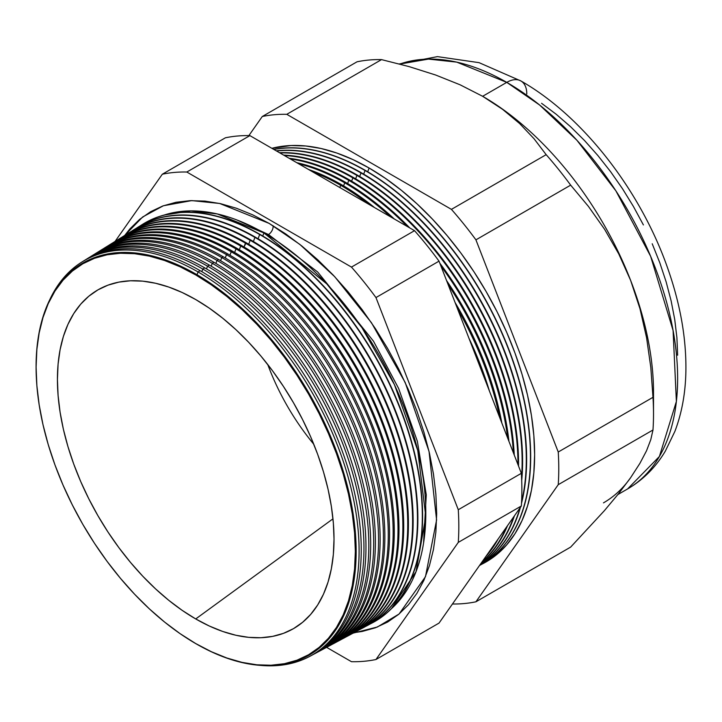 <?xml version="1.0" encoding="UTF-8"?>
<svg xmlns="http://www.w3.org/2000/svg" width="722" height="722" viewBox="0 0 722 722"><rect width="100%" height="100%" fill="white"/><g stroke="black" fill="none" stroke-linecap="round" stroke-linejoin="round"><path stroke-width="1.08" d="M391.396 608.709L415.998 571.77L425.781 516.564L417.776 450.573L394.438 384.627L361.948 327.707L326.777 283.899L263.918 232.944L217.304 213.947L190.951 210.878L164.12 215.066A228.955 132.189 -120 0 1 263.918 232.944L262.772 236.022L263.918 232.944A228.955 132.189 -120 0 1 409.455 422.036A228.955 132.189 -120 0 1 391.396 608.709M268.476 234.524A6.606 3.818 120 0 0 273.106 225.742A6.606 3.818 -60 0 1 268.476 234.524L237.015 220.011L268.476 234.524L317.698 272.004L373.464 341.145L398.607 388.409L417.343 441.25L426.278 494.805L423.561 543.115L426.278 494.805L417.343 441.25L398.607 388.409L373.464 341.145L317.698 272.004L268.476 234.524A6.606 3.818 -60 0 1 267.402 235.002M353.229 633.095A229.343 132.415 60 0 1 351.298 634.096A229.343 132.415 -120 0 0 391.595 451.773A229.343 132.415 -120 0 0 240.706 246.022A229.343 132.415 60 0 1 391.098 450.059A229.343 132.415 60 0 1 353.229 633.095L377.353 627.03L399.085 614.007L425.466 576.707L436.593 519.975L429.039 451.403L405.159 382.443L371.451 322.725L334.773 276.752L299.892 244.442L269.144 223.405L252.718 214.858L236.455 208.252L220.508 203.658L205.03 201.113L190.166 200.653L176.06 202.268L162.856 205.95L150.672 211.672L139.635 219.362L129.843 228.955L124.707 235.444L142.685 216.952L163.389 205.761L191.736 200.599L219.696 203.478L269.144 223.405L285.56 233.82L301.832 245.994L317.779 259.812L333.257 275.145L348.121 291.841L362.218 309.747L375.431 328.681L387.615 348.464L398.652 368.906L408.444 389.808L416.901 410.971L423.931 432.198L429.464 453.272L433.462 473.993L435.871 494.164L436.684 513.595L435.871 532.087L433.462 549.478L429.464 565.588L423.931 580.262L416.901 593.367L408.444 604.765L398.652 614.359L387.615 622.057L375.431 627.77L362.218 631.452L354.042 632.662A229.37 132.433 -120 0 0 391.938 449.58A229.37 132.433 -120 0 0 241.527 245.525A229.37 132.433 60 0 1 392.046 449.959A229.37 132.433 60 0 1 353.654 632.869M196.122 274.216A226.338 130.673 60 0 1 356.163 551.418A226.338 130.673 60 0 1 196.122 643.825A226.338 130.673 -120 0 0 356.163 551.418A226.338 130.673 -120 0 0 196.122 274.216L195.725 274.938A225.742 130.33 60 0 1 355.341 551.409A225.742 130.33 60 0 1 195.725 643.564L211.365 651.713L226.861 658.004L242.06 662.381L256.806 664.8L270.967 665.242L284.405 663.708L296.986 660.197L308.592 654.746L319.106 647.417L328.438 638.275L336.497 627.409L343.194 614.927L348.464 600.948L352.273 585.596L354.574 569.035L355.341 551.409L354.574 532.899L352.273 513.676L348.464 493.938L343.194 473.858L336.497 453.642L328.438 433.48L319.106 413.562L308.592 394.086L296.986 375.241L284.405 357.2L270.967 340.143L256.806 324.232L242.06 309.621L226.861 296.453L211.365 284.856L195.725 274.938L180.076 266.788L164.58 260.498L149.382 256.12L134.635 253.702L120.475 253.26L107.036 254.803L94.456 258.314L82.849 263.756L72.335 271.084L63.004 280.226L54.944 291.092L48.248 303.574L42.977 317.563L39.168 332.905L36.867 349.475L36.1 367.092L36.867 385.602L39.168 404.825L42.977 424.572L48.248 444.644L54.944 464.86L63.004 485.031L72.335 504.94L82.849 524.416L94.456 543.269L107.036 561.31L120.475 578.358L134.635 594.269L149.382 608.881L164.58 622.048L180.076 633.645L195.725 643.564A225.742 130.33 60 0 1 186.89 638.185A225.742 130.33 60 0 1 36.344 377.435A225.742 130.33 60 0 1 195.725 274.938L196.122 274.216A226.338 130.673 -120 0 0 36.326 376.983A226.338 130.673 -120 0 0 36.335 377.155A226.338 130.673 60 0 1 196.122 274.216M309.801 656.343L311.931 655.197A227.845 131.548 -120 0 0 349.547 473.361A227.845 131.548 -120 0 0 200.138 270.669L198.045 271.941L197.016 274.739L198.045 271.941A227.764 131.503 60 0 1 347.408 474.571A227.764 131.503 60 0 1 309.801 656.343A227.764 131.503 60 0 1 260.398 665.377A227.764 131.503 -120 0 0 355.928 512.34A227.764 131.503 -120 0 0 198.045 271.941L200.138 270.669A227.845 131.548 60 0 1 349.827 474.318A227.845 131.548 60 0 1 310.857 655.766M314.63 653.762L316.615 652.697A228.008 131.639 -120 0 0 354.258 470.726A228.008 131.639 -120 0 0 204.741 267.871L202.783 269.062L201.826 271.652L202.783 269.062A227.935 131.603 60 0 1 352.264 471.845A227.935 131.603 60 0 1 314.63 653.762A227.935 131.603 60 0 1 313.267 654.466A227.935 131.603 -120 0 0 352.607 473.045A227.935 131.603 -120 0 0 202.783 269.062L204.741 267.871A228.008 131.639 60 0 1 354.52 471.61A228.008 131.639 60 0 1 315.613 653.22M319.449 651.172L321.299 650.188A228.179 131.738 -120 0 0 358.969 468.082A228.179 131.738 -120 0 0 209.335 265.082L207.53 266.183L206.519 268.909L207.53 266.183A228.116 131.702 60 0 1 357.119 469.119A228.116 131.702 60 0 1 319.449 651.172A228.116 131.702 60 0 1 318.023 651.921A228.116 131.702 -120 0 0 357.48 470.392A228.116 131.702 -120 0 0 207.53 266.183L209.335 265.082A228.179 131.738 60 0 1 359.213 468.903A228.179 131.738 60 0 1 320.369 650.675M324.277 648.591L325.974 647.679A228.351 131.837 -120 0 0 363.68 465.437A228.351 131.837 -120 0 0 213.938 262.285L212.268 263.304L211.203 266.174L212.268 263.304A228.287 131.801 60 0 1 361.966 466.394A228.287 131.801 60 0 1 324.277 648.591A228.287 131.801 60 0 1 322.779 649.376A228.287 131.801 -120 0 0 362.354 467.73A228.287 131.801 -120 0 0 212.268 263.304L213.938 262.285A228.351 131.837 60 0 1 363.897 466.195A228.351 131.837 60 0 1 325.126 648.13M329.106 646.009L330.658 645.179A228.522 131.936 -120 0 0 368.391 462.793A228.522 131.936 -120 0 0 218.531 259.496L217.006 260.416L215.896 263.431L217.006 260.416A228.468 131.909 60 0 1 366.821 463.668A228.468 131.909 60 0 1 329.106 646.009A228.468 131.909 60 0 1 327.526 646.831A228.468 131.909 -120 0 0 367.227 465.067A228.468 131.909 -120 0 0 217.006 260.416L218.531 259.496A228.522 131.936 60 0 1 368.59 463.488A228.522 131.936 60 0 1 329.882 645.585M333.925 643.428L335.342 642.67A228.694 132.036 -120 0 0 373.103 460.149A228.694 132.036 -120 0 0 223.134 256.698L221.744 257.537L220.58 260.687L221.744 257.537A228.639 132.009 60 0 1 371.677 460.952A228.639 132.009 60 0 1 333.925 643.428A228.639 132.009 60 0 1 332.282 644.277A228.639 132.009 -120 0 0 372.101 462.414A228.639 132.009 -120 0 0 221.744 257.537L223.134 256.698A228.694 132.036 60 0 1 373.283 460.78A228.694 132.036 60 0 1 334.638 643.04M338.753 640.838L340.026 640.161A228.865 132.135 -120 0 0 377.814 457.513A228.865 132.135 -120 0 0 227.728 253.9L226.482 254.658L225.273 257.944L226.482 254.658A228.82 132.108 60 0 1 376.532 458.226A228.82 132.108 60 0 1 338.753 640.838A228.82 132.108 60 0 1 337.039 641.732A228.82 132.108 -120 0 0 376.974 459.752A228.82 132.108 -120 0 0 226.482 254.658L227.728 253.9A228.865 132.135 60 0 1 377.976 458.073A228.865 132.135 60 0 1 339.385 640.495M343.582 638.257L344.71 637.652A229.036 132.234 -120 0 0 382.525 454.869A229.036 132.234 -120 0 0 232.331 251.112L231.23 251.779L229.957 255.209L231.23 251.779A228.991 132.207 60 0 1 381.387 455.501A228.991 132.207 60 0 1 343.582 638.257A228.991 132.207 60 0 1 341.786 639.187A228.991 132.207 -120 0 0 381.848 457.089A228.991 132.207 -120 0 0 231.23 251.779L232.331 251.112A229.036 132.234 60 0 1 382.669 455.365A229.036 132.234 60 0 1 344.141 637.95M348.41 635.676L349.385 635.152A229.208 132.334 -120 0 0 387.236 452.225A229.208 132.334 -120 0 0 236.933 248.314L235.968 248.9L234.65 252.465L235.968 248.9A229.172 132.306 60 0 1 386.243 452.775A229.172 132.306 60 0 1 348.41 635.676A229.172 132.306 60 0 1 346.542 636.642A229.172 132.306 -120 0 0 386.721 454.436A229.172 132.306 -120 0 0 235.968 248.9L236.933 248.314A229.208 132.334 60 0 1 387.362 452.667A229.208 132.334 60 0 1 348.897 635.405M240.706 246.022L239.334 249.722L240.706 246.022L241.527 245.525L240.706 246.022A229.343 132.415 -120 0 0 122.09 237.105A229.343 132.415 60 0 1 123.931 235.923A229.343 132.415 60 0 1 240.706 246.022M358.058 630.505L358.753 630.135A229.542 132.532 -120 0 0 396.649 446.936A229.542 132.532 -120 0 0 246.13 242.727L244.027 246.987L245.444 243.143A229.515 132.514 60 0 1 395.954 447.333A229.515 132.514 60 0 1 358.058 630.505A229.515 132.514 60 0 1 356.045 631.542A229.515 132.514 -120 0 0 396.468 449.111A229.515 132.514 -120 0 0 245.444 243.143L246.13 242.727A229.542 132.532 60 0 1 396.739 447.252A229.542 132.532 60 0 1 358.401 630.324M250.182 240.264L248.711 244.244L250.182 240.264A229.695 132.613 60 0 1 400.809 444.608A229.695 132.613 60 0 1 362.886 627.923A229.695 132.613 60 0 1 360.801 628.997A229.695 132.613 -120 0 0 401.342 446.458A229.695 132.613 -120 0 0 250.182 240.264L250.724 239.939A229.713 132.622 60 0 1 401.432 444.544A229.713 132.622 60 0 1 363.157 627.779A229.713 132.622 -120 0 0 363.437 627.626A229.713 132.622 -120 0 0 401.36 444.301A229.713 132.622 -120 0 0 250.724 239.939L250.182 240.264A229.695 132.613 -120 0 0 131.26 231.419A229.695 132.613 60 0 1 133.227 230.147A229.695 132.613 60 0 1 250.182 240.264M254.92 237.385L253.404 241.5L254.92 237.385A229.867 132.713 60 0 1 405.665 441.882A229.867 132.713 60 0 1 367.706 625.342A229.867 132.713 60 0 1 365.549 626.452A229.867 132.713 -120 0 0 406.215 443.795A229.867 132.713 -120 0 0 254.92 237.385L255.326 237.141A229.885 132.722 60 0 1 406.125 441.837A229.885 132.722 60 0 1 367.913 625.234A229.885 132.722 -120 0 0 368.121 625.126A229.885 132.722 -120 0 0 406.071 441.656A229.885 132.722 -120 0 0 255.326 237.141L254.92 237.385A229.867 132.713 -120 0 0 135.844 228.576A229.867 132.713 60 0 1 137.884 227.259A229.867 132.713 60 0 1 254.92 237.385M259.667 234.506L258.088 238.765L259.667 234.506A230.047 132.821 60 0 1 410.52 439.156A230.047 132.821 60 0 1 372.534 622.752A230.047 132.821 60 0 1 370.305 623.907A230.047 132.821 -120 0 0 411.089 441.133A230.047 132.821 -120 0 0 259.667 234.506L259.92 234.343A230.056 132.821 60 0 1 410.818 439.129A230.056 132.821 60 0 1 372.669 622.689A230.056 132.821 -120 0 0 372.796 622.617A230.056 132.821 -120 0 0 410.782 439.012A230.056 132.821 -120 0 0 259.92 234.343L259.667 234.506A230.047 132.821 -120 0 0 140.42 225.733A230.047 132.821 60 0 1 142.532 224.371A230.047 132.821 60 0 1 259.667 234.506M468.939 338.239A232.935 134.482 60 0 1 489.444 391.08A232.935 134.482 -120 0 0 468.939 338.239M340.667 185.292L339.827 187.54L340.667 185.292A233.044 134.554 60 0 1 368.518 204.1A233.044 134.554 -120 0 0 340.667 185.292L341.605 184.715A233.08 134.572 60 0 1 374.574 207.602A233.08 134.572 -120 0 0 341.605 184.715L340.667 185.292A233.044 134.554 -120 0 0 312.816 171.944A233.044 134.554 60 0 1 340.667 185.292M499.687 417.478A233.044 134.554 -120 0 0 457.604 309.007A233.044 134.554 60 0 1 499.687 417.478M455.095 302.563A233.08 134.572 60 0 1 501.844 423.047A233.08 134.572 -120 0 0 455.095 302.563M344.728 182.819L343.591 185.888L344.728 182.819A233.197 134.635 60 0 1 390.701 216.916A233.197 134.635 -120 0 0 344.728 182.819L345.54 182.323A233.224 134.653 60 0 1 394.311 219.001A233.224 134.653 -120 0 0 345.54 182.323L344.728 182.819A233.197 134.635 -120 0 0 298.755 163.831A233.197 134.635 60 0 1 344.728 182.819M507.665 438.046A233.197 134.635 -120 0 0 448.136 284.612A233.197 134.635 60 0 1 507.665 438.046M446.557 280.551A233.224 134.653 60 0 1 508.947 441.341A233.224 134.653 -120 0 0 446.557 280.551M348.789 180.356L347.616 183.532L348.789 180.356A233.35 134.725 60 0 1 407.262 226.473A233.35 134.725 -120 0 0 348.789 180.356L349.484 179.931A233.368 134.734 60 0 1 409.807 227.944A233.368 134.734 -120 0 0 349.484 179.931L348.789 180.356A233.35 134.725 -120 0 0 290.316 158.957A233.35 134.725 60 0 1 348.789 180.356M487.485 554.162A233.35 134.725 -120 0 0 495.545 542.691A233.35 134.725 60 0 1 487.485 554.162M513.405 452.829A233.35 134.725 -120 0 0 440.907 265.994A233.35 134.725 60 0 1 513.405 452.829M439.806 263.16A233.368 134.734 60 0 1 514.244 455.013A233.368 134.734 -120 0 0 439.806 263.16M498.207 538.91A233.368 134.734 60 0 1 485.771 556.599A233.368 134.734 -120 0 0 498.207 538.91M352.85 177.883L351.632 181.186L352.85 177.883A233.495 134.806 60 0 1 517.963 464.571A233.495 134.806 -120 0 0 352.85 177.883L353.428 177.531A233.522 134.824 60 0 1 518.531 466.06A233.522 134.824 -120 0 0 353.428 177.531L352.85 177.883A233.495 134.806 -120 0 0 284.36 155.519A233.495 134.806 60 0 1 352.85 177.883M482.161 561.734A233.495 134.806 -120 0 0 506.411 527.231A233.495 134.806 60 0 1 482.161 561.734M507.539 525.625A233.522 134.824 60 0 1 481.818 562.221A233.522 134.824 -120 0 0 507.539 525.625M356.912 175.419L355.648 178.839L356.912 175.419A233.648 134.897 60 0 1 521.564 477.071A233.648 134.897 -120 0 0 356.912 175.419L357.372 175.139A233.666 134.906 60 0 1 521.708 480.536A233.666 134.906 -120 0 0 357.372 175.139L356.912 175.419A233.648 134.897 -120 0 0 279.91 152.947A233.648 134.897 60 0 1 356.912 175.419M480.428 564.198A233.648 134.897 -120 0 0 513.694 516.871A233.648 134.897 60 0 1 480.428 564.198M514.434 515.824A233.666 134.906 60 0 1 480.311 564.369A233.666 134.906 -120 0 0 514.434 515.824M360.982 172.946L359.673 176.484L360.982 172.946A233.802 134.987 60 0 1 521.591 501.79A233.802 134.987 -120 0 0 360.982 172.946L361.307 172.748A233.811 134.987 60 0 1 521.519 503.297A233.811 134.987 -120 0 0 361.307 172.748L360.982 172.946A233.802 134.987 -120 0 0 276.499 150.979A233.802 134.987 60 0 1 360.982 172.946M479.706 565.227A233.802 134.987 -120 0 0 519.966 507.945A233.802 134.987 60 0 1 479.706 565.227M520.454 507.259A233.811 134.987 60 0 1 479.679 565.272A233.811 134.987 -120 0 0 520.454 507.259M365.043 170.482L363.689 174.137L365.043 170.482A233.946 135.068 60 0 1 518.45 378.608A233.946 135.068 60 0 1 479.832 565.317A233.946 135.068 60 0 1 479.534 565.47A233.946 135.068 -120 0 0 518.531 378.87A233.946 135.068 -120 0 0 365.043 170.482L365.251 170.347A233.955 135.077 60 0 1 518.694 378.581A233.955 135.077 60 0 1 479.931 565.263A233.955 135.077 -120 0 0 480.04 565.2A233.955 135.077 -120 0 0 518.667 378.49A233.955 135.077 -120 0 0 365.251 170.347L365.043 170.482A233.946 135.068 -120 0 0 273.882 149.463A233.946 135.068 60 0 1 365.043 170.482M369.104 168.009L367.706 171.791L369.104 168.009L385.331 178.298L401.396 190.328L417.154 203.983L432.451 219.136L447.135 235.634L461.069 253.314L474.119 272.023L486.15 291.571L497.061 311.769L506.736 332.418L515.093 353.329L522.033 374.303L527.511 395.124L531.455 415.592L533.838 435.528L534.632 454.716L533.838 472.991L531.455 490.175L527.511 506.086L522.033 520.589L515.093 533.54L506.736 544.803L497.061 554.288L481.989 564.126A234.099 135.158 -120 0 0 523.116 378.021A234.099 135.158 -120 0 0 369.104 168.009A234.099 135.158 -120 0 0 271.887 148.317L291.074 145.528L305.758 145.988L321.055 148.497L336.813 153.037L352.877 159.562L369.104 168.009M653.509 413.959L653.509 392.254A241.653 139.517 -120 0 0 630.622 280.38L639.972 308.691L646.578 337.715L650.793 367.29L652.986 397.317A268.232 154.86 60 0 1 653.509 413.959A268.232 154.86 60 0 1 652.986 429.987L650.775 439.698L646.515 450.79L639.891 463.389L630.622 477.693L618.601 493.658L604.395 510.662L570.66 547.096L475.924 601.796L570.66 547.096L604.395 510.662L618.601 493.658L630.622 477.693L639.891 463.389L646.515 450.79L650.775 439.698L652.986 429.987L558.241 484.679A268.232 154.86 -120 0 0 558.241 452.017L475.924 239.848A268.232 154.86 -120 0 0 451.421 209.371L286.778 114.32A268.232 154.86 -120 0 0 262.285 116.504L248.864 135.601L262.285 116.504L357.02 61.803A268.232 154.86 60 0 1 381.523 59.619A268.232 154.86 -120 0 0 357.02 61.803L262.285 116.504A268.232 154.86 60 0 1 286.778 114.32L381.523 59.619L409.085 66.605L435.501 74.962L460.104 84.799L482.639 96.297A241.653 139.517 -120 0 0 482.016 95.936A241.653 139.517 60 0 1 482.639 96.297L460.104 84.799L435.501 74.962L409.085 66.605L381.523 59.619L286.778 114.32L451.421 209.371L546.166 154.67L451.421 209.371A268.232 154.86 60 0 1 475.924 239.848L570.66 185.148L475.924 239.848L558.241 452.017L652.986 397.317L558.241 452.017A268.232 154.86 60 0 1 558.241 484.679L652.986 429.987A268.232 154.86 -120 0 0 652.986 397.317L650.793 367.29L646.578 337.715L639.972 308.691L630.622 280.38L618.736 253.873L604.585 229.28L588.421 206.393L570.66 185.148A268.232 154.86 -120 0 0 546.166 154.67L534.054 138.75L519.623 123.543L502.602 109.347L482.639 96.297L506.763 82.371A28.32 16.353 -60 0 1 520.923 80.963A28.32 16.353 120 0 0 506.763 82.371L539.587 104.997L576.914 140.267L615.875 190.825L650.63 256.292L673.084 330.495L676.379 401.45L659.394 456.494L627.589 488.947A241.653 139.517 -120 0 0 664.628 295.316A241.653 139.517 -120 0 0 506.763 82.371L482.639 96.297A241.653 139.517 60 0 1 630.622 280.38A241.653 139.517 60 0 1 653.266 402.677M630.622 477.693A241.653 139.517 60 0 1 603.466 502.873M313.79 444.256A163.298 94.284 60 0 1 267.745 364.502A163.298 94.284 -120 0 0 313.79 444.256M195.725 618.944A195.581 112.921 60 0 1 65.621 438.308A195.581 112.921 60 0 1 107.461 285.352A195.581 112.921 60 0 1 195.725 299.558L209.281 308.15L222.701 318.203L235.868 329.611L248.648 342.273L260.913 356.054L272.555 370.828L283.457 386.46L293.511 402.795L302.626 419.662L310.713 436.918L317.689 454.391L323.492 471.908L328.068 489.299L331.362 506.411L333.356 523.062L334.015 539.099L333.356 554.37L331.362 568.719L328.068 582.013L323.492 594.134L317.689 604.946L310.713 614.359L302.626 622.283L293.511 628.636L283.457 633.347L272.555 636.389L260.913 637.725L248.648 637.346L235.868 635.252L222.701 631.452L209.281 626.001L195.725 618.944L182.17 610.352L168.74 600.298L155.573 588.89L142.794 576.237L130.529 562.447L118.886 547.673L107.984 532.042L97.93 515.716L88.815 498.839L80.729 481.583L73.752 464.111L67.949 446.593L63.374 429.202L60.079 412.1L58.085 395.439L57.426 379.402L58.085 364.141L60.079 349.782L63.374 336.488L67.949 324.368L73.752 313.556L80.729 304.142L88.815 296.219L97.93 289.874L107.984 285.154L118.886 282.112L130.529 280.777L142.794 281.156L155.573 283.259L168.74 287.049L182.17 292.5L195.725 299.558A195.581 112.921 60 0 1 320.884 463.596A195.581 112.921 60 0 1 302.193 622.644A195.581 112.921 60 0 1 195.725 618.944L332.968 518.838L195.725 618.944M87.687 258.44A228.008 131.639 60 0 1 204.741 267.871A228.008 131.639 -120 0 0 88.644 257.835L86.73 259.027A227.935 131.603 60 0 1 202.783 269.062A227.935 131.603 -120 0 0 85.44 259.839A227.935 131.603 60 0 1 86.73 259.027M92.272 255.588A228.179 131.738 60 0 1 209.335 265.082A228.179 131.738 -120 0 0 93.156 255.028L91.378 256.139A228.116 131.702 60 0 1 207.53 266.183A228.116 131.702 -120 0 0 90.015 256.996A228.116 131.702 60 0 1 91.378 256.139M96.847 252.745A228.351 131.837 60 0 1 213.938 262.285A228.351 131.837 -120 0 0 97.669 252.231L96.026 253.251A228.287 131.801 60 0 1 212.268 263.304A228.287 131.801 -120 0 0 94.6 254.153A228.287 131.801 60 0 1 96.026 253.251M101.432 249.902A228.522 131.936 60 0 1 218.531 259.496A228.522 131.936 -120 0 0 102.181 249.433L100.683 250.363A228.468 131.909 60 0 1 217.006 260.416A228.468 131.909 -120 0 0 99.185 251.31A228.468 131.909 60 0 1 100.683 250.363M106.685 246.635A228.694 132.036 60 0 1 223.134 256.698A228.694 132.036 -120 0 0 106.694 246.626L105.331 247.475A228.639 132.009 60 0 1 221.744 257.537A228.639 132.009 -120 0 0 103.76 248.467A228.639 132.009 60 0 1 105.331 247.475M110.592 244.207A228.865 132.135 60 0 1 227.728 253.9A228.865 132.135 -120 0 0 111.206 243.828L109.979 244.587A228.82 132.108 60 0 1 226.482 254.658A228.82 132.108 -120 0 0 108.345 245.624A228.82 132.108 60 0 1 109.979 244.587M115.177 241.365A229.036 132.234 60 0 1 232.331 251.112A229.036 132.234 -120 0 0 115.71 241.022L114.627 241.699A228.991 132.207 60 0 1 231.23 251.779A228.991 132.207 -120 0 0 112.93 242.782A228.991 132.207 60 0 1 114.627 241.699M119.753 238.522A229.208 132.334 60 0 1 236.933 248.314A229.208 132.334 -120 0 0 120.222 238.224L119.283 238.811A229.172 132.306 60 0 1 235.968 248.9A229.172 132.306 -120 0 0 117.515 239.939A229.172 132.306 60 0 1 119.283 238.811M124.337 235.67A229.37 132.433 60 0 1 241.527 245.525A229.37 132.433 -120 0 0 124.735 235.426L123.931 235.923M246.13 242.727A229.542 132.532 -120 0 0 129.247 232.619A229.542 132.532 60 0 1 246.13 242.727M126.675 234.262A229.515 132.514 60 0 1 128.579 233.035A229.515 132.514 60 0 1 245.444 243.143A229.515 132.514 -120 0 0 126.675 234.262M250.724 239.939A229.713 132.622 -120 0 0 133.76 229.822A229.713 132.622 -120 0 0 133.498 229.984A229.713 132.622 60 0 1 250.724 239.939M255.326 237.141A229.885 132.722 -120 0 0 138.272 227.015A229.885 132.722 -120 0 0 138.073 227.141A229.885 132.722 60 0 1 255.326 237.141M259.92 234.343A230.056 132.821 -120 0 0 142.785 224.217A230.056 132.821 -120 0 0 142.658 224.298A230.056 132.821 60 0 1 259.92 234.343M341.605 184.715A233.08 134.572 -120 0 0 308.637 169.535A233.08 134.572 60 0 1 341.605 184.715M345.54 182.323A233.224 134.653 -120 0 0 296.778 162.685A233.224 134.653 60 0 1 345.54 182.323M349.484 179.931A233.368 134.734 -120 0 0 289.161 158.289A233.368 134.734 60 0 1 349.484 179.931M353.428 177.531A233.522 134.824 -120 0 0 283.656 155.113A233.522 134.824 60 0 1 353.428 177.531M357.372 175.139A233.666 134.906 -120 0 0 279.477 152.703A233.666 134.906 60 0 1 357.372 175.139M361.307 172.748A233.811 134.987 -120 0 0 276.255 150.844A233.811 134.987 60 0 1 361.307 172.748M365.251 170.347A233.955 135.077 -120 0 0 273.764 149.4A233.955 135.077 60 0 1 365.251 170.347M475.924 601.796A268.232 154.86 60 0 1 452.45 604.007A268.232 154.86 -120 0 0 475.924 601.796L558.241 484.679L475.924 601.796M375.963 659.511L458.28 542.393A268.232 154.86 -120 0 0 458.28 509.732L375.963 297.563A268.232 154.86 -120 0 0 351.461 267.086L186.817 172.026A268.232 154.86 -120 0 0 162.324 174.219L115.087 241.41L162.324 174.219L225.39 137.803L162.324 174.219A268.232 154.86 60 0 1 186.817 172.026L249.893 135.619A268.232 154.86 -120 0 0 225.39 137.803A268.232 154.86 60 0 1 249.893 135.619L186.817 172.026L351.461 267.086L414.527 230.67L249.893 135.619L414.527 230.67L351.461 267.086A268.232 154.86 60 0 1 375.963 297.563L439.03 261.147A268.232 154.86 -120 0 0 414.527 230.67A268.232 154.86 60 0 1 439.03 261.147L375.963 297.563L458.28 509.732L521.347 473.316L439.03 261.147L521.347 473.316L458.28 509.732A268.232 154.86 60 0 1 458.28 542.393L375.963 659.511L439.03 623.095L521.347 505.987L458.28 542.393L521.347 505.987A268.232 154.86 -120 0 0 521.347 473.316A268.232 154.86 60 0 1 521.347 505.987L439.03 623.095L375.963 659.511A268.232 154.86 60 0 1 351.461 661.695A268.232 154.86 -120 0 0 375.963 659.511M326.606 647.345L351.461 661.695L326.606 647.345M83.111 261.283A227.845 131.548 60 0 1 200.138 270.669A227.845 131.548 -120 0 0 84.131 260.633L82.073 261.915A227.764 131.503 60 0 1 198.045 271.941A227.764 131.503 -120 0 0 49.556 300.172A227.764 131.503 60 0 1 82.073 261.915M541.572 103.3L556.211 114.266L570.579 126.711L584.513 140.519L597.897 155.555L610.595 171.674L622.481 188.713L633.456 206.528L643.392 224.93M652.21 243.756L659.818 262.808L666.153 281.914L671.135 300.893L674.736 319.548L676.911 337.715L677.633 355.206M506.763 82.371A241.653 139.517 -120 0 0 399.744 64.068L428.462 59.096L456.746 62.128L506.763 82.371M617.897 494.543L627.589 488.947C643.167 479.823 655.729 467.242 665.278 451.214L674.88 431.404C681.92 412.921 685.593 392.56 685.9 370.323C686.252 338.501 680.476 305.307 668.563 270.741C641.804 192.16 583.746 116.711 520.923 80.963A28.32 16.353 -60 0 1 526.789 93.932M618.736 253.873L630.622 280.38A241.653 139.517 -120 0 0 482.639 96.297L502.602 109.347L519.623 123.543L534.054 138.75L546.166 154.67A268.232 154.86 60 0 1 570.66 185.148L588.421 206.393L604.585 229.28L618.736 253.873M187.124 638.338A226.338 130.673 -120 0 0 187.269 638.428A226.338 130.673 -120 0 0 196.122 643.825A226.338 130.673 60 0 1 187.124 638.338M363.437 627.626L362.886 627.923M129.247 232.619L128.579 233.035M133.76 229.822L133.227 230.147M399.311 63.951L437.433 56.623L479.074 62.661L520.923 80.963M36.326 376.983L36.344 377.435"/></g></svg>
